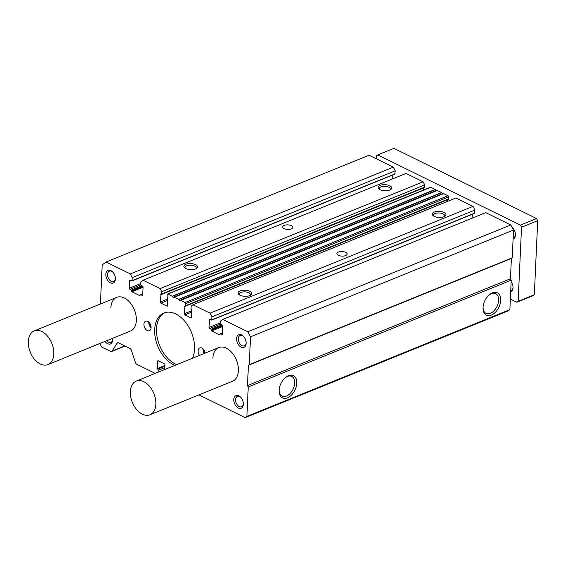 <?xml version="1.0" encoding="UTF-8"?>
<svg xmlns="http://www.w3.org/2000/svg" width="566" height="566" viewBox="0 0 566 566"><rect width="100%" height="100%" fill="white"/><g stroke="black" fill="none" stroke-linecap="round" stroke-linejoin="round"><path stroke-width="0.85" d="M212.873 358.151A18.19 11.645 67.9 0 1 218.78 347.574A18.19 11.645 67.9 0 1 232.102 352.837A18.19 11.645 67.9 0 1 238.385 370.702A18.19 11.645 67.9 0 1 232.47 381.279L149.94 414.793A18.19 11.645 -112.1 0 0 155.848 404.216A18.19 11.645 -112.1 0 0 149.573 386.352A18.19 11.645 -112.1 0 0 136.25 381.088A18.19 11.645 -112.1 0 0 130.336 391.665A18.19 11.645 -112.1 0 0 136.618 409.529A18.19 11.645 -112.1 0 0 149.94 414.793M110.837 307.946A18.19 11.645 67.9 0 1 116.745 297.369A18.19 11.645 67.9 0 1 130.067 302.633A18.19 11.645 67.9 0 1 136.342 320.498A18.19 11.645 67.9 0 1 130.435 331.075L47.898 364.589A18.19 11.645 67.9 0 1 34.576 359.325A18.19 11.645 67.9 0 1 28.3 341.461A18.19 11.645 67.9 0 1 34.215 330.884A18.19 11.645 67.9 0 1 47.53 336.147A18.19 11.645 67.9 0 1 53.812 354.012A18.19 11.645 67.9 0 1 47.898 364.589M199.494 355.406A5.115 3.276 67.9 0 1 198.121 350.892A5.115 3.276 67.9 0 1 199.784 347.92A5.115 3.276 67.9 0 1 205.217 353.085M202.982 348.833A5.115 3.276 -112.1 0 0 202.982 348.925A5.115 3.276 -112.1 0 0 204.354 353.432M143.92 324.226A5.115 3.276 67.9 0 1 145.582 321.247A5.115 3.276 67.9 0 1 149.325 322.726A5.115 3.276 67.9 0 1 151.094 327.756A5.115 3.276 67.9 0 1 149.431 330.728A5.115 3.276 67.9 0 1 145.681 329.249A5.115 3.276 67.9 0 1 143.92 324.226M148.773 322.16A5.115 3.276 -112.1 0 0 148.773 322.252A5.115 3.276 -112.1 0 0 151.087 327.848M233.808 399.589A6.82 4.365 67.9 0 1 240.543 397.077A6.82 4.365 67.9 0 1 243.38 404.067A6.82 4.365 67.9 0 1 243.373 404.294A6.82 4.365 67.9 0 1 238.314 408.029A6.82 4.365 67.9 0 1 233.808 399.589M240.819 397.36A5.589 3.58 -112.1 0 0 237.366 396.405A5.589 3.58 -112.1 0 0 235.548 399.66A5.589 3.58 -112.1 0 0 237.479 405.15A5.589 3.58 -112.1 0 0 241.576 406.763A5.589 3.58 -112.1 0 0 243.38 403.671M105.842 274.354A6.82 4.365 67.9 0 1 112.577 271.843A6.82 4.365 67.9 0 1 115.414 278.833A6.82 4.365 67.9 0 1 115.407 279.059A6.82 4.365 67.9 0 1 110.349 282.795A6.82 4.365 67.9 0 1 105.842 274.354M112.846 272.126A5.589 3.58 -112.1 0 0 109.394 271.171A5.589 3.58 -112.1 0 0 107.575 274.425A5.589 3.58 -112.1 0 0 109.507 279.915A5.589 3.58 -112.1 0 0 113.603 281.528A5.589 3.58 -112.1 0 0 115.407 278.437M236.574 338.68A6.82 4.365 67.9 0 1 243.309 336.169A6.82 4.365 67.9 0 1 246.146 343.159A6.82 4.365 67.9 0 1 246.139 343.385A6.82 4.365 67.9 0 1 241.081 347.121A6.82 4.365 67.9 0 1 236.574 338.68M243.585 336.452A5.589 3.58 -112.1 0 0 240.133 335.497A5.589 3.58 -112.1 0 0 238.314 338.744A5.589 3.58 -112.1 0 0 240.246 344.234A5.589 3.58 -112.1 0 0 244.335 345.854A5.589 3.58 -112.1 0 0 246.146 342.763M112.549 338.334A6.82 4.365 67.9 0 1 112.648 339.741A6.82 4.365 67.9 0 1 112.641 339.968A6.82 4.365 67.9 0 1 109.882 344.093A6.82 4.365 67.9 0 1 104.993 341.404M174.958 365.367A28.42 18.197 67.9 0 1 154.681 329.518A28.42 18.197 67.9 0 1 163.914 312.991A28.42 18.197 67.9 0 1 184.728 321.219A28.42 18.197 67.9 0 1 194.534 349.13A28.42 18.197 67.9 0 1 192.511 358.243M164.84 312.658A28.42 18.197 -112.1 0 0 156.499 328.782A28.42 18.197 -112.1 0 0 176.783 364.631M483.039 307.564A12.402 7.74 -63.8 0 1 489.618 294.546A12.402 7.74 -63.8 0 1 500.691 300.39A12.402 7.74 -63.8 0 1 491.521 314.986A12.402 7.74 -63.8 0 1 483.024 307.954A12.402 7.74 -63.8 0 1 483.039 307.564M483.046 307.451A10.959 6.834 116.2 0 0 485.861 313.231A10.959 6.834 116.2 0 0 493.969 310.791A10.959 6.834 116.2 0 0 498.653 300.313A10.959 6.834 116.2 0 0 495.533 293.577A10.959 6.834 116.2 0 0 489.236 294.865M279.13 390.363A12.402 7.74 -63.8 0 1 285.717 377.352A12.402 7.74 -63.8 0 1 296.782 383.196A12.402 7.74 -63.8 0 1 287.613 397.792A12.402 7.74 -63.8 0 1 279.116 390.759A12.402 7.74 -63.8 0 1 279.13 390.363M279.137 390.257A10.959 6.834 116.2 0 0 281.96 396.037A10.959 6.834 116.2 0 0 290.061 393.589A10.959 6.834 116.2 0 0 294.745 383.118A10.959 6.834 116.2 0 0 291.632 376.376A10.959 6.834 116.2 0 0 285.328 377.671M185.924 264.244A6.82 3.056 -177.4 0 1 194.937 264.35A6.82 3.056 -177.4 0 1 196.529 268.39A6.82 3.056 -177.4 0 1 195.489 268.949A6.82 3.056 -177.4 0 1 184.742 267.86A6.82 3.056 -177.4 0 1 185.924 264.244M195.878 268.779A5.589 2.505 2.6 0 0 196.239 267.944A5.589 2.505 2.6 0 0 192.865 265.468A5.589 2.505 2.6 0 0 186.738 265.765A5.589 2.505 2.6 0 0 185.075 267.442A5.589 2.505 2.6 0 0 185.358 268.298M380.119 185.379A6.82 3.056 -177.4 0 1 389.132 185.485A6.82 3.056 -177.4 0 1 390.731 189.532A6.82 3.056 -177.4 0 1 389.684 190.084A6.82 3.056 -177.4 0 1 378.937 188.994A6.82 3.056 -177.4 0 1 380.119 185.379M390.073 189.914A5.589 2.505 2.6 0 0 390.434 189.086A5.589 2.505 2.6 0 0 387.059 186.61A5.589 2.505 2.6 0 0 380.932 186.907A5.589 2.505 2.6 0 0 379.27 188.577A5.589 2.505 2.6 0 0 379.56 189.44M284.217 225.402A5.115 2.292 -177.4 0 1 289.827 225.126A5.115 2.292 -177.4 0 1 292.912 227.398A5.115 2.292 -177.4 0 1 291.391 228.926A5.115 2.292 -177.4 0 1 285.78 229.202A5.115 2.292 -177.4 0 1 282.696 226.931A5.115 2.292 -177.4 0 1 284.217 225.402M434.327 212.052A6.82 3.056 -177.4 0 1 443.341 212.158A6.82 3.056 -177.4 0 1 444.94 216.205A6.82 3.056 -177.4 0 1 443.893 216.757A6.82 3.056 -177.4 0 1 433.146 215.667A6.82 3.056 -177.4 0 1 434.327 212.052M444.282 216.587A5.589 2.505 2.6 0 0 444.643 215.759A5.589 2.505 2.6 0 0 441.268 213.283A5.589 2.505 2.6 0 0 435.141 213.573A5.589 2.505 2.6 0 0 433.478 215.25A5.589 2.505 2.6 0 0 433.768 216.106M240.133 290.91A6.82 3.056 -177.4 0 1 249.146 291.016A6.82 3.056 -177.4 0 1 250.738 295.063A6.82 3.056 -177.4 0 1 249.698 295.622A6.82 3.056 -177.4 0 1 238.951 294.532A6.82 3.056 -177.4 0 1 240.133 290.91M250.087 295.445A5.589 2.505 2.6 0 0 250.448 294.617A5.589 2.505 2.6 0 0 247.073 292.141A5.589 2.505 2.6 0 0 240.946 292.438A5.589 2.505 2.6 0 0 239.284 294.108A5.589 2.505 2.6 0 0 239.567 294.971M338.426 252.068A5.115 2.292 -177.4 0 1 344.036 251.799A5.115 2.292 -177.4 0 1 347.121 254.07A5.115 2.292 -177.4 0 1 345.6 255.599A5.115 2.292 -177.4 0 1 339.989 255.867A5.115 2.292 -177.4 0 1 336.904 253.603A5.115 2.292 -177.4 0 1 338.426 252.068M100.415 303.999L102.191 264.881L106.075 262.016L369.046 155.226L393.285 167.147L395.238 170.805L394.757 174.102M118.223 342.755L117.112 343.208L112.082 351.104A2.271 1.457 -112.1 0 1 111.601 351.521A2.271 1.457 -112.1 0 1 110.653 351.444L101.724 347.05L99.828 343.505M198.949 394.891L245.212 417.651L508.19 310.861L509.874 309.616L511.211 280.177L510.461 278.769L511.381 258.464L512.23 257.841L513.489 230.029L510.787 224.964L485.755 212.646L222.778 319.436L220.584 321.056L220.45 324.099L222.183 325.372A0.913 0.58 67.9 0 1 222.785 326.497L222.445 334.011A0.913 0.58 67.9 0 1 221.773 334.506L220.146 333.784L219.629 334.909L211.663 330.983L211.09 329.249L209.653 328.542A0.913 0.58 67.9 0 1 209.052 327.417L209.392 319.91A0.913 0.58 67.9 0 1 210.071 319.408L211.691 320.13L211.981 316.819L210.028 313.161L192.964 304.77L191.11 306.135L191.011 308.371A0.913 0.58 -112.1 0 0 191.612 309.496L191.577 317.37A0.913 0.58 67.9 0 1 190.905 317.866L184.849 314.887A0.913 0.58 67.9 0 1 184.247 313.762L184.912 306.199A0.913 0.58 -112.1 0 0 185.591 305.704L185.683 303.673A0.913 0.58 -112.1 0 0 185.082 302.548L180.724 300.405L179.811 300.709L178.594 299.357L174.342 297.263L173.437 297.567L172.22 296.223L167.861 294.072A0.913 0.58 -112.1 0 0 167.189 294.575L167.09 296.605A0.913 0.58 -112.1 0 0 167.692 297.73L167.663 305.605A0.913 0.58 67.9 0 1 166.991 306.1L160.928 303.121A0.913 0.58 67.9 0 1 160.327 301.996L160.999 294.433A0.913 0.58 -112.1 0 0 161.671 293.938L161.777 291.702L160.121 288.61L143.064 280.212L140.87 281.833L140.729 284.882L142.469 286.148A0.913 0.58 67.9 0 1 143.071 287.273L142.724 294.787A0.913 0.58 67.9 0 1 142.052 295.282L140.425 294.561L139.915 295.685L131.942 291.766L131.369 290.025L129.932 289.325A0.913 0.58 67.9 0 1 129.331 288.2L129.678 280.686A0.913 0.58 67.9 0 1 130.35 280.184L131.977 280.906L132.26 277.595L130.307 273.937L106.075 262.016M392.422 178.955L392.599 175.071M161.381 294.469L424.351 187.679A0.913 0.58 -112.1 0 0 424.649 187.148L424.748 184.912L423.099 181.82L406.034 173.422L143.064 280.212M423.538 190.063L423.63 187.969M436.308 190.792L435.19 189.433L430.832 187.282A0.913 0.58 -112.1 0 0 430.457 187.254L167.479 294.044M442.69 193.933L441.572 192.567L437.129 190.459L174.158 297.249L437.129 190.459M185.294 306.234L448.265 199.444A0.913 0.58 -112.1 0 0 448.562 198.914L448.654 196.883A0.913 0.58 -112.1 0 0 448.053 195.758L443.503 193.6L180.54 300.383M447.473 201.418L447.55 199.734M474.478 213.325L474.952 210.028L472.999 206.371L455.941 197.98L192.964 304.77M472.136 218.179L472.313 214.295M245.212 417.651L246.903 416.406L248.241 386.967L247.491 385.559L248.41 365.254L249.252 364.631L250.519 336.82L247.809 331.754L222.778 319.436M117.112 343.208A2.271 1.457 67.9 0 1 117.594 342.798A2.271 1.457 67.9 0 1 118.542 342.869L130.017 348.522A2.271 1.457 67.9 0 1 131.354 350.22L135.465 362.608A2.271 1.457 -112.1 0 0 136.795 364.313L155.233 373.383M158.119 372.209L158.204 370.277A0.913 0.58 -112.1 0 0 157.603 369.152L157.638 361.278A0.913 0.58 67.9 0 1 158.31 360.783L164.373 363.761A0.913 0.58 67.9 0 1 164.968 364.886L164.763 369.513M510.461 278.769L247.491 385.559M248.241 386.967L511.211 280.177M246.903 416.406L509.874 309.616M130.307 273.937L393.285 167.147M132.26 277.595L395.238 170.805M160.121 288.61L423.099 181.82M161.777 291.702L424.748 184.912M210.028 313.161L472.999 206.371M211.981 316.819L474.952 210.028M247.809 331.754L510.787 224.964M250.519 336.82L513.489 230.029M249.252 364.631L512.23 257.841M248.41 365.254L511.381 258.464M106.663 340.725A5.589 3.58 -112.1 0 0 110.837 342.437A5.589 3.58 -112.1 0 0 112.641 339.345M203.611 349.491A4.549 2.908 -112.1 0 0 204.949 353.191M149.403 322.825A4.549 2.908 -112.1 0 0 151.072 326.936M511.14 281.79A6.82 4.365 67.9 0 1 513.065 287.705A6.82 4.365 67.9 0 1 513.058 287.931A6.82 4.365 67.9 0 1 510.681 291.957M512.124 227.475A6.82 4.365 67.9 0 1 512.626 227.928A6.82 4.365 67.9 0 1 515.463 234.911A6.82 4.365 67.9 0 1 515.456 235.145A6.82 4.365 67.9 0 1 513.072 239.17M512.895 228.211A5.589 3.58 -112.1 0 0 512.258 227.723M510.355 299.06L516.871 302.265L518.152 301.317L521.519 227.249L520.373 225.112L377.713 154.921L376.432 155.869L376.298 158.791M518.152 301.317L534.339 294.745L537.7 220.676L521.519 227.249M516.871 302.265L533.052 295.693L534.339 294.745M377.713 154.921L393.894 148.349L536.561 218.54L520.373 225.112M537.7 220.676L536.561 218.54M510.744 290.542A5.589 3.58 -112.1 0 0 511.254 290.4A5.589 3.58 -112.1 0 0 513.058 287.309M513.136 237.755A5.589 3.58 -112.1 0 0 513.652 237.614A5.589 3.58 -112.1 0 0 515.456 234.522M158.565 360.903L157.638 361.278M157.306 368.586L164.947 365.487M164.911 366.181L157.603 369.152M158.204 370.277L164.847 367.582M112.082 351.104L124.789 345.946M132.119 280.644L395.096 173.854M130.597 280.312L129.678 280.686M129.331 288.2L140.792 283.545M140.729 284.939L129.932 289.325M131.369 290.025L141.769 285.809M131.673 290.591L142.526 286.184M131.645 291.2L142.915 286.622M143.071 287.245L131.942 291.766M140.616 294.582L142.774 293.704M142.052 295.282L142.682 295.028M161.671 293.938L424.649 187.148M161.147 294.49L160.659 294.688M160.327 301.996L167.968 298.89M167.904 300.284L160.928 303.121M166.991 306.1L167.621 305.845M167.861 294.072L430.832 187.282M172.22 296.223L435.19 189.433M172.404 296.393L435.381 189.603M173.054 297.376L436.032 190.586M174.342 297.263L437.32 190.473M178.594 299.357L441.572 192.567M178.785 299.534L441.756 192.744M179.436 300.518L442.407 193.728M180.724 300.405L443.694 193.614M185.082 302.548L448.053 195.758M185.683 303.673L448.654 196.883M185.591 305.704L448.562 198.914M185.068 306.256L184.58 306.454M184.247 313.762L191.881 310.656M191.817 312.057L184.849 314.887M190.905 317.866L191.534 317.611M211.84 319.868L474.817 213.078M210.319 319.528L209.392 319.91M209.052 327.417L220.507 322.769M220.45 324.162L209.653 328.542M211.09 329.249L221.49 325.025M211.387 329.815L222.247 325.408M211.359 330.424L222.636 325.846M222.785 326.469L211.663 330.983M220.337 333.798L222.495 332.921M221.773 334.506L222.403 334.251M111.601 351.521L125.029 346.067M131.977 280.906L394.948 174.116M140.425 294.561L142.781 293.605M180.533 300.39L443.503 193.6M211.691 320.13L474.669 213.34M220.146 333.784L222.495 332.829M136.25 381.088L218.78 347.574M34.215 330.884L116.745 297.369"/></g></svg>
